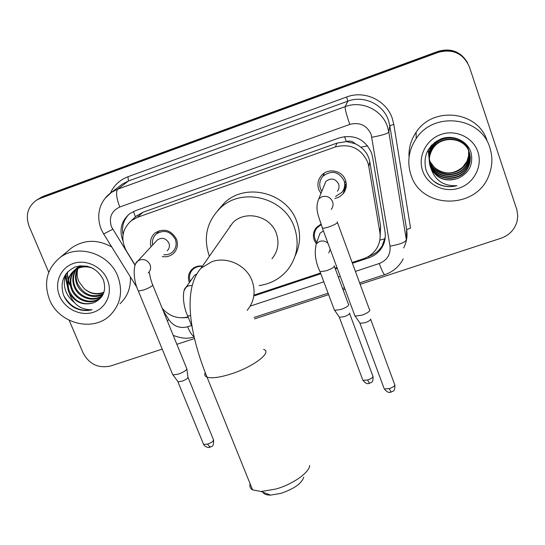 <?xml version="1.0" encoding="UTF-8"?>
<svg xmlns="http://www.w3.org/2000/svg" width="545" height="545" viewBox="0 0 545 545"><rect width="100%" height="100%" fill="white"/><g stroke="black" fill="none" stroke-linecap="round" stroke-linejoin="round"><path stroke-width="0.82" d="M189.381 282.589L189.306 282.392C187.562 277.439 188.427 273.099 191.901 269.373C194.831 266.662 198.353 265.579 202.474 266.123M316.325 243.778L314.179 240.066C312.68 235.61 313.341 231.516 316.168 227.783L320.944 224.138M151.088 246.708C149.65 241.237 150.965 236.659 155.025 232.981C163.882 227.905 171.028 229.956 176.464 239.119C178.392 244.725 177.35 249.528 173.324 253.541C170.176 256.245 166.477 257.254 162.226 256.579M346.245 183.604L344.706 185.171M320.978 193.441L318.764 189.524C317.054 184.285 317.987 179.571 321.57 175.367C328.172 167.628 342.362 170.49 345.476 180.218C347.063 185.096 346.313 189.571 343.221 193.639L339.494 196.854L334.868 198.591M346.15 187.037L344.978 187.936L346.15 187.037M380.165 235.999L380.608 226.23L369.81 161.804L368.727 157.696L366.683 153.486L363.835 149.766L359.005 145.747L355.19 143.716C352.669 141.23 349.713 140.508 346.313 141.543L344.583 136.557M352.152 262.52L363.529 258.746C369.135 256.811 373.509 253.384 376.643 248.452C379.674 243.424 380.744 238.002 379.845 232.184L368.781 166.368L367.684 162.144C361.09 148.322 350.312 143.253 335.339 146.946L137.354 217.373L131.413 220.575C121.998 229.125 120.356 239.289 126.488 251.082L135.14 265.02M346.313 141.543L355.19 143.716M134.199 218.034L131.079 220.834M345.905 141.686L336.98 143.117L142.885 212.284L135.746 216.515M254.59 294.913L320.535 273.018M335.066 268.195L336.987 267.554M162.212 308.32C169.311 316.359 177.942 319.241 188.114 316.958M343.847 191.608L344.379 191.976M39.853 198.087L438.214 51.85C451.035 48.239 460.872 51.966 467.726 63.05C460.872 51.966 451.035 48.239 438.214 51.85L41.965 197.256L37.986 199.252M40.466 197.699L43.804 196.098L438.085 51.373C450.838 47.776 460.62 51.489 467.44 62.512M352.417 263.262L368.904 257.792C374.544 255.843 378.918 252.369 382.011 247.376C384.879 242.484 385.874 237.232 385.008 231.625L372.548 156.946L371.465 152.777C364.973 139.118 354.339 134.118 339.555 137.783L135.296 210.752L129.642 213.769C121.222 220.957 118.98 229.956 122.911 240.767M66.688 281.922L65.802 274.067M48.737 272.323L29.103 226.25C25.254 215.207 27.795 206.473 36.733 200.049L40.105 198.434L438.344 52.334C452.956 48.559 463.311 53.417 469.402 66.899L516.898 209.852L517.75 216.045L517.062 221.393C514.671 229.615 509.33 235.229 501.025 238.226L360.156 284.327M162.206 349.113L110.764 365.947C98.482 368.645 89.244 364.285 83.058 352.867L69.174 320.283M345.033 289.279L343.118 289.906M328.628 294.647L254.481 318.914M194.483 338.547L176.873 344.311M69.835 284.681L68.384 280.341M68.132 279.258L67.546 274.884M67.505 273.992L67.532 271.975M254.127 295.88L320.807 273.753M335.339 268.93L337.26 268.29M182.316 317.817L188.325 317.49M123.02 234.854C121.515 226.815 123.517 219.948 129.022 214.246M385.267 237.136L382.188 245.829C379.109 250.802 374.762 254.256 369.149 256.198L368.693 256.348M410.978 174.931C406.87 162.192 408.6 150.086 416.176 138.6C433.629 111.017 481.031 116.664 489.86 147.702C492.789 156.865 492.51 165.973 489.035 175.02C476.861 209.982 421.251 209.566 410.978 174.931M409.05 157.192C408.573 148.206 410.93 139.908 416.114 132.299C432.948 105.655 478.626 111.078 487.148 141.032M436.722 183.392C443.092 186.785 449.816 187.548 456.908 185.675C443.725 186.315 435.074 180.524 430.952 168.289C436.906 178.815 445.83 182.214 457.725 178.488C468.938 173.296 473.401 164.801 471.125 152.995C467.787 140.917 453.222 134.247 441.13 138.866C428.111 145.263 422.995 155.386 425.795 169.229C427.702 175.258 431.347 179.979 436.722 183.392M477.876 151.837C482.829 166.259 473.987 183.209 459.237 188.079C444.556 193.168 427.512 185.157 422.661 170.898C417.593 156.715 426.047 139.595 440.912 134.486C455.702 129.158 473.142 137.34 477.876 151.837M429.29 160.7L430.196 164.604C435.046 181.485 461.608 182.459 468.264 166.45C470.287 161.994 470.696 157.532 469.49 153.043M429.296 160.911L430.23 165.033C435.094 181.955 461.71 182.929 468.38 166.893C470.567 162.008 470.873 157.192 469.293 152.423C464.851 136.727 440.203 134.915 432.287 149.582C429.106 155.209 428.465 160.945 430.366 166.784L430.952 168.289M429.29 159.855L430.066 162.894C434.876 179.639 461.213 180.593 467.808 164.713C469.688 160.612 470.158 156.456 469.231 152.239M429.29 160.067L430.1 163.316C434.917 180.095 461.308 181.056 467.923 165.142C469.838 160.959 470.294 156.722 469.3 152.436M429.324 159.017L429.937 161.211C434.706 177.82 460.818 178.76 467.358 163.003C469.095 159.242 469.62 155.386 468.932 151.449M429.31 159.222L429.964 161.627C434.746 178.27 460.92 179.216 467.474 163.425C469.245 159.583 469.756 155.652 469.007 151.646M467.024 161.742L466.915 161.327L462.814 167.036C453.474 174.686 444.127 174.904 434.781 167.703C443.991 177.241 461.908 173.569 467.024 161.742L468.673 156.388L468.693 150.87M466.915 161.327L468.543 156.081L468.605 150.679M469.177 152.014C464.742 136.352 440.142 134.54 432.253 149.18C429.079 154.794 428.438 160.516 430.332 166.341C435.843 178.065 444.979 182.119 457.725 178.488M468.707 150.393C464.313 134.853 439.924 133.062 432.096 147.579C429.726 151.592 428.779 155.897 429.262 160.489M468.823 150.795C464.415 135.228 439.979 133.43 432.137 147.974C429.801 151.926 428.84 156.17 429.269 160.7M468.25 148.799L465.621 143.751M434.828 142.286L431.947 146.012C429.596 149.991 428.663 154.255 429.14 158.806M436.586 141.087L431.987 146.401C429.671 150.318 428.724 154.521 429.147 159.011L429.256 159.644M468.359 149.194L464.837 143.015M429.167 159.222L429.256 159.855M467.794 147.232L466.99 145.229M431.115 145.692L429.208 151.292L429.017 157.151M429.038 157.355L429.126 157.975M429.16 158.179L429.283 158.806M467.91 147.62L466.793 145.004M431.735 145.024C429.514 148.867 428.608 152.975 429.024 157.355M429.044 157.56L429.126 158.179M429.16 158.391L429.269 159.017M434.781 167.703L430.209 161.96M429.181 159.624L428.193 149.718M433.186 180.763C440.244 186.165 448.154 187.807 456.908 185.675M49.547 299.675C43.362 282.685 46.856 268.644 60.025 257.56C77.942 243.479 109.191 253.48 117.747 276.138C123.245 291.514 120.629 304.628 109.886 315.48C92.643 332.409 58.86 323.478 49.547 299.675M68.772 250.278L71.885 247.689C84.4 239.473 97.691 239.241 111.766 246.994M73.909 307.414C79.849 310.561 85.906 311.338 92.085 309.744C80.858 309.982 73.248 304.444 69.249 293.115C75.374 302.713 83.596 305.902 93.917 302.686C103.359 298.197 106.534 290.628 103.441 279.987C97.248 268.174 87.806 263.848 75.115 267.002C63.833 272.657 59.896 281.785 63.302 294.389C65.393 299.886 68.929 304.233 73.909 307.414M107.392 279.714C112.924 292.794 106.364 307.993 93.59 312.203C80.898 316.611 65.073 309.138 59.657 296.187C54.044 283.305 60.27 267.963 73.125 263.555C85.892 258.943 102.051 266.566 107.392 279.714M74.897 270.034C70.652 275.498 69.712 281.642 72.083 288.462C76.327 300.213 92.16 305.2 100.689 297.4L101.547 296.603M74.515 270.3C70.019 275.797 68.977 282.065 71.402 289.109C75.653 300.888 91.519 305.881 100.062 298.074L102.869 294.872M76.477 269.06C73.187 274.333 72.621 279.939 74.781 285.893C78.916 297.277 94.04 302.38 102.671 295.165M76.068 269.291C72.546 274.619 71.899 280.368 74.113 286.527C78.303 298.135 93.869 303.136 102.406 295.54M78.167 268.249C75.755 273.188 75.51 278.229 77.438 283.366C83.61 294.791 92.262 298.244 103.4 293.728M77.737 268.44C75.108 273.467 74.794 278.659 76.777 283.993C80.708 294.668 94.428 300.029 103.237 294.102M103.972 292.168C96.956 294.879 90.361 293.707 84.189 288.646C90.32 293.993 96.881 295.281 103.863 292.495M87.493 266.273C82.751 265.96 78.514 267.207 74.76 270.013C68.411 275.572 66.599 282.596 69.338 291.071C74.897 301.835 83.092 305.711 93.917 302.686M93.345 268.522C86.526 265.728 80.101 266.43 74.079 270.633C67.709 276.206 65.904 283.236 68.65 291.732L69.249 293.115M80.183 265.824L75.196 269.68M80.98 265.756L76.797 268.167L74.829 269.959M79.168 265.953L77.894 267.241M77.594 267.588L76.743 268.678M79.216 265.946L77.526 267.513M77.22 267.847L76.348 268.917M79.679 265.885L79.407 266.246M79.148 266.628L78.398 267.827M79.475 265.912L79.018 266.485M78.746 266.852L77.976 268.024M84.189 288.646L78.936 281.697C77.118 277.569 76.722 273.379 77.737 269.128M130.378 276.894C130.936 287.658 127.476 296.616 119.995 303.763M65.788 274.081C62.307 285.076 65.039 294.47 73.984 302.284M63.854 295.772C70.537 307.278 79.951 311.938 92.085 309.744M303.722 477.216C301.698 483.483 294.028 488.885 280.723 493.423L270.579 495.112C266.382 495.105 263.828 494.131 262.928 492.19M250.128 483.817C249.385 486.46 250.203 488.483 252.58 489.887L261.164 491.508L276.002 489.008C292.924 484.232 309.458 472.501 309.669 465.457M271.969 258.793C278.052 251.225 279.496 242.716 276.295 233.274C270.402 215.847 245.304 209.798 232.79 222.707L227.163 230.767M230.079 226.597L230.099 225.725M209.375 256.245L209.362 256.218C202.999 237.627 206.732 221.481 220.561 207.788C242.423 186.772 284.422 197.651 294.293 227.102C299.566 242.723 297.386 256.913 287.746 269.686C280.321 278.624 270.763 283.925 259.079 285.587M217.646 210.643L224.56 202.733C245.999 182.112 287.126 192.76 296.78 221.624C300.969 233.478 300.424 244.916 295.131 255.932M335.597 196.425L341.967 192.317C344.713 188.734 345.387 184.782 343.977 180.463C338.486 171.341 331.462 169.931 322.913 176.239C319.786 179.925 318.975 184.067 320.474 188.659L321.836 191.315M323.88 173.364L323.771 175.388M337.362 191.206C339.065 189.02 339.487 186.608 338.622 183.965C335.264 178.426 330.992 177.595 325.828 181.471L323.955 186.09M369.633 309.737L369.878 310.316C369.224 311.91 366.54 313.532 361.819 315.187L355.163 316.086L354.577 315.03M370.723 318.975L370.743 319.193C370.28 320.365 368.345 321.55 364.952 322.735L359.972 323.28L383.946 388.067M345.067 182.507L345.85 181.424M163.773 254.774C167.131 255.04 170.047 254.113 172.513 251.981C176.076 248.445 177.002 244.208 175.299 239.269C170.503 231.189 164.208 229.397 156.408 233.887C153.274 236.666 152.001 240.188 152.607 244.453L152.702 244.964M167.179 250.802C169.366 248.663 169.938 246.088 168.895 243.077C165.973 238.179 162.151 237.102 157.43 239.861L156.32 241.06M186.731 368.229L186.833 369.183C185.484 370.947 182.582 372.617 178.12 374.183L172.983 374.933L172.424 373.999M186.86 369.129L188.025 377.631C187.058 378.925 184.973 380.137 181.758 381.262L178.045 381.786L177.602 381.187M344.174 192.31L343.725 192.01M321.114 224.649L316.938 227.939C314.302 231.434 313.682 235.263 315.085 239.425L316.774 242.498M323.396 230.889L319.997 233.267L318.471 237.64M348.568 304.253L348.773 304.812C348.071 306.317 345.462 307.864 340.945 309.458L334.671 310.343L334.146 309.41M349.624 313.075L349.652 313.334C349.147 314.445 347.267 315.569 344.018 316.706L339.331 317.258L362.609 379.552M202.263 266.423C198.55 266.049 195.383 267.084 192.766 269.537C189.864 272.582 188.911 276.192 189.892 280.382L190.219 281.404M196.227 274.19L194.381 275.484L193.066 277.351M369.81 161.804L368.781 166.368M122.659 232.701L123.565 232.238M379.824 240.093L384.968 238.812M361.056 147.211L367.616 145.808M135.364 216.644L133.477 211.494M336.98 143.117L335.339 146.946M380.608 226.23L379.845 232.184M142.885 212.284L137.354 217.373M43.804 196.098L40.105 198.434M438.085 51.373L438.344 52.334M355.408 271.39L379.245 263.521C387.154 260.272 390.738 254.488 390.009 246.156L371.165 134.438C366.826 125.275 359.707 121.93 349.801 124.403L119.764 207.018C111.439 211.044 108.673 217.639 111.466 226.815L135.044 265.252M104.987 198.448L111.473 192.365L117.706 189.19L345.142 106.65C361.648 100.239 381.943 109.77 387.406 126.501L388.823 132.054L389.798 125.636L388.435 120.288C383.183 104.17 363.665 95.007 347.764 101.193L128.463 180.974L122.441 184.047L120.057 185.852M110.356 193.162C113.98 185.334 119.846 179.864 127.952 176.757L346.654 96.99L347.764 101.193L345.142 106.65C344.89 108.809 346.443 114.729 349.801 124.403M103.434 233.614L103.645 233.955L112.72 229.275M346.654 96.99C364.482 90.034 386.405 100.321 392.284 118.422L393.81 124.423L410.542 228.144L406.659 229.609L389.798 125.636L393.81 124.423M371.894 137.245C381.97 135.385 387.618 133.654 388.823 132.054L406.359 239.875L406.659 229.609C407.64 236.04 406.638 242.15 403.668 247.934M119.764 207.018C116.364 197.849 115.676 191.908 117.706 189.19L128.463 180.974L127.952 176.757M163.057 310.384L168.861 319.745C173.637 326.36 179.891 328.71 187.609 326.775L191.54 325.481M250.216 306.113L323.825 281.813M338.343 277.024L340.257 276.39M167.22 320.623L168.861 319.745M187.609 326.775C189.837 332.116 191.983 335.386 194.04 336.578M379.245 263.521C381.8 270.409 383.598 274.128 384.654 274.687L384.845 274.632M390.009 246.156C399.873 244.405 405.323 242.314 406.359 239.875M369.149 256.198L368.904 257.792M68.357 286.064L68.043 285.294M67.355 283.346L67.11 282.514M66.633 280.573L66.02 273.767M69.624 284.878L68.268 280.927M67.982 279.755L67.376 275.702M67.314 274.714L67.321 272.2M68.888 289.361L68.629 288.877M67.369 286.186L65.107 276.077M247.164 310.35C254.243 301.61 255.878 291.745 252.062 280.75C246.435 265.231 227.081 256.116 211.733 261.75L201.03 268.195C181.894 289.845 190.375 336.054 207.039 377.14C204.859 376.288 204.252 374.817 205.213 372.732M263.582 349.338C272.875 352.05 253.03 367.214 230.181 374.217C219.226 377.576 211.508 378.55 207.039 377.14L252.58 489.887M370.695 319.384L394.553 384.273C395.397 385.588 393.64 387.045 389.28 388.653L384.266 388.926C388.919 394.342 390.513 391.821 391.099 392.155L389.28 388.653M391.208 392.128L391.099 392.155C392.604 390.711 395.009 392.604 394.873 385.104M331.224 209.396C333.056 207.052 333.513 204.464 332.579 201.616C330.27 196.983 326.618 195.403 321.632 196.874L318.764 198.911L325.828 181.471M337.219 221.87C338.091 222.83 335.413 224.479 329.2 226.822L328.71 226.986C325.576 227.98 323.464 228.362 322.381 228.137L322.122 227.463M188.086 377.494L213.327 439.393C214.069 440.789 212.121 442.37 207.488 444.141L203.592 444.407L203.271 443.637M210.138 447.254L207.488 444.141M148.22 272.909C150.556 270.627 151.156 267.868 150.025 264.638C147.654 260.224 144.153 258.691 139.5 260.06L137.694 261.164L135.977 263.303M148.955 272.337C150.168 273.256 148.765 274.353 152.552 284.599C153.24 285.662 150.277 287.46 143.662 290.001L138.382 291.057L138.13 290.451M349.611 313.464L372.78 375.846C373.529 377.072 371.806 378.455 367.609 380.008L362.888 380.308C367.412 385.547 368.911 383.067 369.449 383.401L367.609 380.008M369.565 383.373L369.449 383.401C370.845 382.031 373.243 383.816 373.059 376.581M327.995 243.295C325.454 240.992 322.579 240.406 319.363 241.537L316.311 243.819L319.997 233.267M334.133 265.681C334.977 266.825 332.436 268.501 326.51 270.722L320.058 271.744L319.779 271.008M328.778 252.982L330.202 249.249M192.181 285.423L188.263 285.887L186.015 287.372L184.292 290.274M190.668 315.719L187.691 315.923L187.419 315.242M173.324 253.541L175.606 250.782M343.221 193.639L346.259 183.788M137.047 215.439L131.413 220.575M120.016 185.879L111.473 192.365C107.181 195.355 103.897 199.197 101.615 203.891C100.437 206.065 99.531 209.246 98.883 213.436C98.42 218.947 99.217 224.281 101.275 229.438L103.645 233.955L137.047 287.61M36.733 200.049L38.606 198.864M173.242 335.413C185.028 339.685 189.115 338.077 194.149 337.069M254.127 317.449L328.09 293.217M342.587 288.469L344.501 287.842M359.632 282.889L384.654 274.687C392.993 271.901 399.192 266.628 403.245 258.855M382.188 245.829L382.011 247.376M416.176 138.6L416.114 132.299M468.38 166.893L468.264 166.45M467.923 165.142L467.808 164.713M467.474 163.425L467.358 163.003M432.287 149.582L432.253 149.18M432.137 147.974L432.096 147.579M431.987 146.401L431.947 146.012M60.025 257.56L71.885 247.689M100.062 298.074L100.689 297.4M74.079 270.633L74.76 270.013M76.797 268.167L77.472 267.561M270.579 495.112L261.164 491.508M232.79 222.707L201.03 268.195M220.561 207.788L224.56 202.733M322.913 176.239L324.255 173.112M354.931 315.991L322.381 228.137C319.554 217.843 314.192 209.784 318.764 198.911M337.464 222.544L369.449 309.621M360.143 323.355L355.163 316.086M213.64 440.149C213.381 448.828 211.726 445.313 209.907 447.316C211.004 447.35 206.03 448.521 203.592 444.407L177.895 381.732M156.408 233.887L159.515 230.617M152.954 244.691L152.607 244.453M157.43 239.861L137.694 261.164C132.789 263.916 133.014 280.328 138.382 291.057L172.779 374.865M152.798 285.205L186.567 368.134M178.045 381.786L172.983 374.933M316.938 227.939L317.517 226.359M316.311 243.819C314.138 252.621 315.392 261.927 320.058 271.744L334.466 310.262M334.405 266.41L348.405 304.151M339.487 317.319L334.671 310.343M192.766 269.537L194.102 267.684M190.634 280.811L189.892 280.382M194.381 275.484L186.015 287.372C182.391 289.218 182.275 304.58 187.691 315.923L192.194 327.095"/></g></svg>

